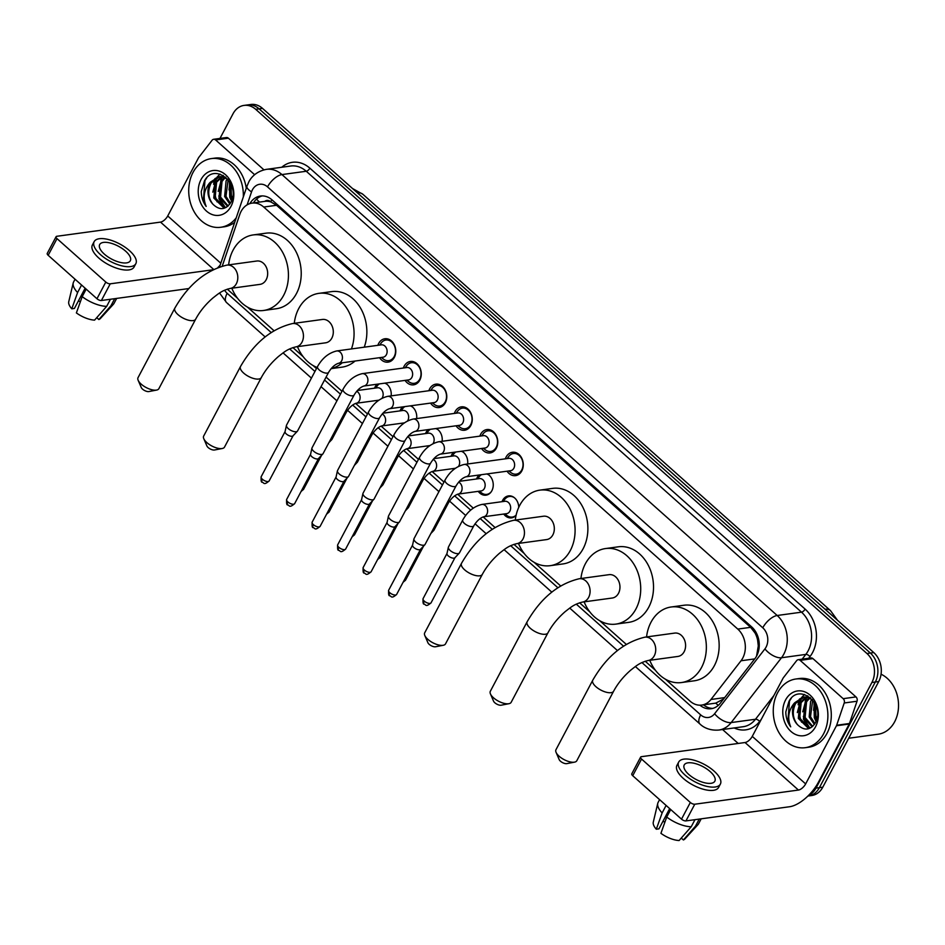 <?xml version="1.0" encoding="UTF-8"?>
<svg xmlns="http://www.w3.org/2000/svg" width="945" height="945" viewBox="0 0 945 945"><rect width="100%" height="100%" fill="white"/><g stroke="black" fill="none" stroke-linecap="round" stroke-linejoin="round"><path stroke-width="1.42" d="M377.067 401.566A11.092 8.694 82.2 0 1 376.228 400.538M374.539 388.171A11.092 8.694 82.2 0 1 375.141 386.824A11.092 8.694 82.2 0 1 377.173 384.202M402.57 424.27A11.092 8.694 82.2 0 1 401.731 423.242M400.042 410.874A11.092 8.694 82.2 0 1 400.645 409.528A11.092 8.694 82.2 0 1 402.676 406.905M428.073 446.961A11.092 8.694 82.2 0 1 427.234 445.934M425.545 433.578A11.092 8.694 82.2 0 1 426.136 432.231A11.092 8.694 82.2 0 1 428.168 429.609M453.565 469.665A11.092 8.694 82.2 0 1 452.726 468.637M451.037 456.281A11.092 8.694 82.2 0 1 451.639 454.935A11.092 8.694 82.2 0 1 453.671 452.301M487.183 473.906A11.092 8.694 82.2 0 1 491.872 490.738A11.092 8.694 82.2 0 1 486.002 495.18A11.092 8.694 82.2 0 1 478.229 491.341M476.54 478.973A11.092 8.694 82.2 0 1 477.142 477.627A11.092 8.694 82.2 0 1 479.162 475.004M516.1 515.308A11.092 8.694 82.2 0 1 511.505 517.872A11.092 8.694 82.2 0 1 503.732 514.045M502.031 501.677A11.092 8.694 82.2 0 1 502.634 500.33A11.092 8.694 82.2 0 1 508.505 495.901A11.092 8.694 82.2 0 1 518.746 507.37M377.858 345.327A11.801 9.249 82.2 0 1 378.65 343.472A11.801 9.249 82.2 0 1 384.887 338.759A11.801 9.249 82.2 0 1 394.23 344.594A11.801 9.249 82.2 0 1 394.313 357.423A11.801 9.249 82.2 0 1 388.076 362.136A11.801 9.249 82.2 0 1 379.547 357.694M403.361 368.03A11.801 9.249 82.2 0 1 404.153 366.176A11.801 9.249 82.2 0 1 410.378 361.462A11.801 9.249 82.2 0 1 419.722 367.298A11.801 9.249 82.2 0 1 419.816 380.126A11.801 9.249 82.2 0 1 413.579 384.839A11.801 9.249 82.2 0 1 405.051 380.386M428.865 390.734A11.801 9.249 82.2 0 1 429.644 388.879A11.801 9.249 82.2 0 1 435.881 384.154A11.801 9.249 82.2 0 1 445.225 389.99A11.801 9.249 82.2 0 1 445.319 402.818A11.801 9.249 82.2 0 1 439.082 407.543A11.801 9.249 82.2 0 1 430.554 403.09M454.356 413.426A11.801 9.249 82.2 0 1 455.147 411.571A11.801 9.249 82.2 0 1 461.384 406.858A11.801 9.249 82.2 0 1 470.716 412.693A11.801 9.249 82.2 0 1 470.811 425.522A11.801 9.249 82.2 0 1 464.574 430.235A11.801 9.249 82.2 0 1 456.045 425.793M479.859 436.129A11.801 9.249 82.2 0 1 480.639 434.275A11.801 9.249 82.2 0 1 486.876 429.562A11.801 9.249 82.2 0 1 496.219 435.397A11.801 9.249 82.2 0 1 496.314 448.225A11.801 9.249 82.2 0 1 490.077 452.938A11.801 9.249 82.2 0 1 481.548 448.497M505.351 458.833A11.801 9.249 82.2 0 1 506.142 456.978A11.801 9.249 82.2 0 1 512.379 452.265A11.801 9.249 82.2 0 1 521.723 458.101A11.801 9.249 82.2 0 1 521.805 470.929A11.801 9.249 82.2 0 1 515.568 475.642A11.801 9.249 82.2 0 1 507.04 471.201M665.386 679.172L690.074 701.155A20.802 16.301 -97.8 0 0 701.722 705.076A20.802 16.301 -97.8 0 0 710.971 699.477L741.022 660.768A20.802 16.301 -97.8 0 0 742.758 658.063A20.802 16.301 -97.8 0 0 737.785 629.086L263.726 207.038A20.802 16.301 -97.8 0 0 252.079 203.116A20.802 16.301 -97.8 0 0 239.758 214.515L222.701 264.777A20.802 16.301 -97.8 0 0 222.311 266.053M756.543 656.173L758.292 645.943L757.642 640.249A6.934 5.434 -97.8 0 0 755.197 633.079A20.802 9.521 -48.3 0 1 755.799 631.981M755.197 633.079L754.949 632.866A20.802 16.301 82.2 0 1 757.642 640.249M264.695 201.391A20.802 16.301 82.2 0 1 264.872 201.368A20.802 16.301 82.2 0 1 270.979 201.982L270.731 201.769A6.934 5.434 -97.8 0 0 264.706 201.391M701.722 705.076L715.778 703.127L723.622 698.957M754.949 632.866L750.614 627.338L276.554 205.289L270.979 201.982M227.438 289.111A20.802 16.301 -97.8 0 0 228.997 290.67L237.549 298.277M247.46 307.101L273.955 330.691M292.938 347.595L303.18 356.714M313.09 365.538L316.481 368.562M326.084 377.102L341.984 391.265M355.615 403.397L367.487 413.957M381.118 426.101L392.978 436.661M406.622 448.804L418.481 459.364M432.113 471.508L443.985 482.068M457.616 494.2L473.256 508.126M483.119 516.903L494.979 527.464M513.95 544.355L524.203 553.486M534.114 562.31L560.609 585.9M579.592 602.792L589.834 611.923M599.744 620.747L626.24 644.325M645.222 661.228L655.476 670.359M461.68 451.214A11.092 8.694 82.2 0 1 467.633 463.995M436.177 428.51A11.092 8.694 82.2 0 1 442.13 441.291M410.685 405.807A11.092 8.694 82.2 0 1 416.639 418.588M385.182 383.103A11.092 8.694 82.2 0 1 391.135 395.884M219.972 138.431L233.061 113.719A20.802 16.301 82.2 0 1 244.046 105.403L247.46 104.942A20.802 16.301 82.2 0 1 259.107 108.864L870.345 653.03A20.802 16.301 82.2 0 1 875.318 682.006L819.386 787.669A20.802 16.301 82.2 0 1 808.388 795.973A20.802 16.301 82.2 0 0 819.386 787.669L875.318 682.006A20.802 16.301 82.2 0 0 870.345 653.03L259.107 108.864A20.802 16.301 82.2 0 0 247.46 104.942L250.874 104.47A20.802 16.301 82.2 0 1 262.521 108.391L873.759 652.57A20.802 16.301 82.2 0 1 878.732 681.546L822.788 787.197A20.802 16.301 82.2 0 1 811.802 795.513L807.904 796.044M699.938 705.194A20.802 16.301 -97.8 0 0 711.136 708.726A20.802 16.301 -97.8 0 0 720.385 703.127L754.937 658.618A20.802 16.301 -97.8 0 0 756.685 655.901A20.802 16.301 -97.8 0 0 751.7 626.925L272.113 199.95A20.802 16.301 -97.8 0 0 260.466 196.028A20.802 16.301 -97.8 0 0 249.87 203.612M214.432 181.924A27.724 21.735 82.2 0 1 215.33 178.428M798.962 702.336A27.724 21.735 82.2 0 1 799.872 698.839M244.046 105.403A20.802 16.301 82.2 0 1 255.705 109.325L866.931 653.503A20.802 16.301 82.2 0 1 871.904 682.479L815.972 788.13A20.802 16.301 82.2 0 1 808.53 795.418M738.21 743.455L722.571 729.528M253.473 202.844L253.437 202.927A20.802 16.301 82.2 0 1 262.178 195.91M712.825 708.384A20.802 16.301 82.2 0 1 703.482 704.84M800.131 660.354A3.461 2.717 -97.8 0 0 798.194 659.704L810.987 657.956A3.461 2.717 82.2 0 1 812.936 658.606L800.131 660.354L843.164 698.674L855.969 696.914A3.461 2.717 82.2 0 1 857.02 701.237L849.46 723.504A3.461 2.717 82.2 0 1 849.236 724.012L818.453 782.165A27.724 12.698 -48.3 0 1 789.607 806.735L685.94 820.91A3.461 1.453 -152.1 0 1 681.51 819.15L690.334 802.47A3.461 1.453 27.9 0 0 694.776 804.219L798.442 790.055A6.934 3.178 131.7 0 0 805.648 783.913L836.443 725.76A3.461 2.717 -97.8 0 0 836.656 725.252L844.216 702.986A3.461 2.717 -97.8 0 0 843.164 698.674M812.936 658.606L855.969 696.914M798.194 659.704A3.461 2.717 -97.8 0 0 796.647 660.638L783.334 677.778A3.461 2.717 -97.8 0 0 783.051 678.226L752.267 736.379A6.934 3.178 131.7 0 1 745.05 742.522L641.383 756.685A3.461 1.453 27.9 0 0 640.627 757.122A3.461 1.453 27.9 0 0 641.549 759.036L632.725 775.715L681.51 819.15M632.725 775.715A3.461 1.453 -152.1 0 1 631.792 773.801L640.627 757.122M641.549 759.036L690.334 802.47M688.87 774.522A17.329 7.276 27.9 0 0 704.214 782.673A17.329 7.276 27.9 0 0 714.857 781.172A17.329 7.276 27.9 0 0 710.203 771.604A17.329 7.276 27.9 0 0 694.87 763.454A17.329 7.276 27.9 0 0 684.227 764.954A17.329 7.276 27.9 0 0 688.87 774.522M678.711 762.036L676.939 765.367A23.566 9.887 27.9 0 0 683.27 778.385A23.566 9.887 27.9 0 0 704.12 789.465A23.566 9.887 27.9 0 0 718.602 787.421L720.374 784.09A23.566 9.887 27.9 0 0 714.042 771.085A23.566 9.887 27.9 0 0 693.181 759.993A23.566 9.887 27.9 0 0 678.711 762.036A23.566 9.887 27.9 0 0 685.03 775.042A23.566 9.887 27.9 0 0 705.891 786.134A23.566 9.887 27.9 0 0 720.374 784.09M681.274 838.073L683.389 839.951L695.485 826.178L699.241 819.091M695.485 826.178A22.881 9.604 27.9 0 0 697.953 824.654A22.881 9.604 27.9 0 0 698.556 823.804L701.19 818.819M659.586 799.635L658.122 802.399A22.881 9.604 27.9 0 0 657.755 803.368A22.881 9.604 27.9 0 0 662.126 812.948L656.314 829.226L658.948 828.859L669.662 808.613M666.107 805.435L662.126 812.948M683.389 839.951A18.026 7.56 27.9 0 0 684.96 838.888L697.953 824.654M657.755 803.368L653.29 822.115A18.026 7.56 27.9 0 0 656.314 829.226M664.985 821.914A13.868 5.824 27.9 0 0 662.811 821.559M666.721 817.047A22.881 9.604 27.9 0 0 691.22 826.757L679.112 840.53A18.026 7.56 27.9 0 1 660.921 833.325L666.721 817.047L670.702 809.534M694.977 819.669L691.22 826.757M881.071 674.222A31.197 24.452 82.2 0 1 894.667 721.756A31.197 24.452 82.2 0 1 878.177 734.218L848.716 738.246M777.558 692.85A34.658 27.169 82.2 0 1 795.879 679.006A34.658 27.169 82.2 0 1 823.319 696.146A34.658 27.169 82.2 0 1 823.579 733.828A34.658 27.169 82.2 0 1 805.27 747.684A34.658 27.169 82.2 0 1 777.829 730.544A34.658 27.169 82.2 0 1 777.558 692.85M795.879 679.006L799.293 678.534A34.658 27.169 82.2 0 1 826.733 695.674A34.658 27.169 82.2 0 1 826.993 733.367A34.658 27.169 82.2 0 1 808.684 747.223L805.27 747.684M806.829 697.221L801.147 702.584L799.683 718.224L809.18 727.603L810.904 727.709M806.12 697.115L799.789 702.773L798.324 718.401L807.821 727.792L810.869 727.733M809.7 698.107L806.557 701.84L805.093 717.479L812.724 726.351M808.967 697.812L805.211 702.029L803.746 717.668L812.18 726.811M812.688 700.009L810.515 716.735L814.944 723.646M811.944 699.383L810.621 701.284L809.156 716.924L814.389 724.472M815.582 704.746L815.937 716.003L817.012 718.531M814.803 703.151L814.578 716.18L816.527 720.22M810.397 697.658L804.727 696.961M804.053 697.079L795.725 703.328C791.993 711.089 792.572 718.188 797.462 724.638C804.124 730.993 810.078 730.45 815.311 723.008C826.107 704.651 799.08 681.9 788.992 701.344L785.803 711.951C785.897 717.621 787.539 722.582 790.705 726.835C787.232 718.365 788.366 710.545 794.119 703.375L795.005 702.525A15.663 12.273 82.2 0 0 794.438 703.493A15.663 12.273 82.2 0 0 797.462 724.638M812.535 699.82L806.239 697.126L803.38 697.15L795.005 702.525M815.57 726.705A22.597 17.707 82.2 0 1 790.977 731.465A22.597 17.707 82.2 0 1 785.567 699.985A22.597 17.707 82.2 0 1 810.172 695.213A22.597 17.707 82.2 0 1 815.57 726.705M801.62 722.228A31.197 24.452 82.2 0 1 799.021 708.313M799.281 703.706A31.197 24.452 82.2 0 1 800.238 698.603M813.988 701.792L814.295 717.668L816.043 721.507M805.66 697.859L803.451 719.145L808.696 727.508M814.425 702.501L813.574 710.333M814.188 714.869L816.35 720.74M807.786 695.815L807.006 696.808M806.652 697.304L802.742 711.821M803.356 716.357L804.136 719.062L809.629 727.662M804.502 694.469L801.596 697.54M801.23 698.048L797.32 712.554M791.178 698.485L789.512 700.918L787.882 721.283L790.705 726.835M574.548 762.143L566.799 763.631A4.855 2.032 -152.1 0 1 560.444 761.197A4.855 2.032 -152.1 0 1 559.192 759.603L556.073 752.362A11.789 4.949 27.9 0 0 559.121 756.224A11.789 4.949 27.9 0 0 574.548 762.143A11.789 4.949 27.9 0 0 576.793 760.737L613.6 691.232A11.789 4.949 -152.1 0 1 606.359 692.248A11.789 4.949 -152.1 0 1 595.929 686.708A11.789 4.949 -152.1 0 1 592.763 680.199L555.967 749.716A11.789 4.949 27.9 0 0 556.073 752.362M613.6 691.232C617.817 683.424 623.57 676.348 630.882 670.017C636.67 665.563 639.529 662.74 648.046 660.531L677.908 656.444A11.789 9.237 -97.8 0 0 684.133 651.743A11.789 9.237 -97.8 0 0 684.038 638.926A11.789 9.237 -97.8 0 0 674.706 633.091L644.844 637.178C623.771 642.234 606.406 656.586 592.763 680.199M646.557 636.942A38.131 29.874 82.2 0 1 650.999 622.235A38.131 29.874 82.2 0 1 671.139 606.997A38.131 29.874 82.2 0 1 701.32 625.85A38.131 29.874 82.2 0 1 701.627 667.312A38.131 29.874 82.2 0 1 681.475 682.55A38.131 29.874 82.2 0 1 649.747 660.295M671.139 606.997L683.944 605.249A38.131 29.874 82.2 0 1 714.125 624.102A38.131 29.874 82.2 0 1 714.42 665.563A38.131 29.874 82.2 0 1 694.268 680.802L681.475 682.55M508.906 703.706L501.157 705.206A4.855 2.032 -152.1 0 1 494.814 702.761A4.855 2.032 -152.1 0 1 493.562 701.178L490.443 693.925A11.789 4.949 27.9 0 0 493.491 697.788A11.789 4.949 27.9 0 0 508.906 703.706A11.789 4.949 27.9 0 0 511.162 702.312L547.958 632.796A11.789 4.949 -152.1 0 1 540.729 633.823A11.789 4.949 -152.1 0 1 530.299 628.271A11.789 4.949 -152.1 0 1 527.133 621.775L490.325 691.279A11.789 4.949 27.9 0 0 490.443 693.925M547.958 632.796C552.175 624.988 557.94 617.912 565.24 611.58C571.028 607.139 573.887 604.304 582.404 602.095L612.265 598.02A11.789 9.237 -97.8 0 0 618.502 593.306A11.789 9.237 -97.8 0 0 618.408 580.49A11.789 9.237 -97.8 0 0 609.076 574.666L579.214 578.742C558.129 583.809 540.776 598.15 527.133 621.775M580.927 578.517A38.131 29.874 82.2 0 1 585.357 563.799A38.131 29.874 82.2 0 1 605.509 548.561A38.131 29.874 82.2 0 1 635.69 567.425A38.131 29.874 82.2 0 1 635.985 608.875A38.131 29.874 82.2 0 1 615.833 624.113A38.131 29.874 82.2 0 1 584.116 601.859M605.509 548.561L618.313 546.812A38.131 29.874 82.2 0 1 648.494 565.677A38.131 29.874 82.2 0 1 648.79 607.127A38.131 29.874 82.2 0 1 628.638 622.365L615.833 624.113M443.276 645.27L435.527 646.77A4.855 2.032 -152.1 0 1 429.184 644.336A4.855 2.032 -152.1 0 1 427.92 642.742L424.801 635.489A11.789 4.949 27.9 0 0 427.861 639.352A11.789 4.949 27.9 0 0 443.276 645.27A11.789 4.949 27.9 0 0 445.52 643.876L482.328 574.371A11.789 4.949 -152.1 0 1 475.087 575.387A11.789 4.949 -152.1 0 1 464.656 569.847A11.789 4.949 -152.1 0 1 461.503 563.338L424.695 632.843A11.789 4.949 27.9 0 0 424.801 635.489M482.328 574.371C486.545 566.551 492.31 559.475 499.61 553.144C505.398 548.702 508.256 545.867 516.773 543.659L546.635 539.583A11.789 9.237 -97.8 0 0 552.86 534.87A11.789 9.237 -97.8 0 0 552.778 522.053A11.789 9.237 -97.8 0 0 543.446 516.23L513.584 520.317C492.499 525.373 475.134 539.713 461.503 563.338M515.285 520.081A38.131 29.874 82.2 0 1 519.726 505.374A38.131 29.874 82.2 0 1 539.879 490.136A38.131 29.874 82.2 0 1 570.059 508.989A38.131 29.874 82.2 0 1 570.355 550.439A38.131 29.874 82.2 0 1 550.203 565.677A38.131 29.874 82.2 0 1 518.486 543.434M539.879 490.136L552.671 488.376A38.131 29.874 82.2 0 1 582.852 507.241A38.131 29.874 82.2 0 1 583.148 548.691A38.131 29.874 82.2 0 1 562.996 563.929L550.203 565.677M222.252 448.497L214.503 449.997A4.855 2.032 -152.1 0 1 208.16 447.564A4.855 2.032 -152.1 0 1 206.908 445.969L203.789 438.716A11.789 4.949 27.9 0 0 206.837 442.579A11.789 4.949 27.9 0 0 222.252 448.497A11.789 4.949 27.9 0 0 224.508 447.103L261.304 377.598A11.789 4.949 -152.1 0 1 254.075 378.614A11.789 4.949 -152.1 0 1 243.645 373.074A11.789 4.949 -152.1 0 1 240.479 366.565L203.671 436.07A11.789 4.949 27.9 0 0 203.789 438.716M261.304 377.598C265.521 369.779 271.286 362.703 278.586 356.383C284.374 351.93 287.233 349.095 295.75 346.898L325.612 342.811A11.789 9.237 -97.8 0 0 331.849 338.097A11.789 9.237 -97.8 0 0 331.754 325.293A11.789 9.237 -97.8 0 0 322.422 319.457L292.56 323.544C271.475 328.6 254.122 342.94 240.479 366.565M294.273 323.308A38.131 29.874 82.2 0 1 298.703 308.602A38.131 29.874 82.2 0 1 318.855 293.363A38.131 29.874 82.2 0 1 347.748 309.842A38.131 29.874 82.2 0 1 351.434 348.941M318.855 293.363L331.66 291.615A38.131 29.874 82.2 0 1 360.541 308.094A38.131 29.874 82.2 0 1 364.238 347.193M342.255 362.785A38.131 29.874 82.2 0 1 331.234 368.538M317.083 367.44A38.131 29.874 82.2 0 1 297.462 346.661M355.048 361.037A38.131 29.874 82.2 0 1 341.984 367.156L331.14 368.644M156.622 390.072L148.873 391.561A4.855 2.032 -152.1 0 1 142.53 389.127A4.855 2.032 -152.1 0 1 141.266 387.533L138.147 380.292A11.789 4.949 27.9 0 0 141.207 384.154A11.789 4.949 27.9 0 0 156.622 390.072A11.789 4.949 27.9 0 0 158.866 388.667L195.674 319.162A11.789 4.949 -152.1 0 1 188.433 320.178A11.789 4.949 -152.1 0 1 178.003 314.638A11.789 4.949 -152.1 0 1 174.849 308.129L138.041 377.646A11.789 4.949 27.9 0 0 138.147 380.292M195.674 319.162C199.891 311.342 205.656 304.278 212.956 297.947C218.744 293.493 221.602 290.658 230.119 288.461L259.981 284.374A11.789 9.237 -97.8 0 0 266.207 279.673A11.789 9.237 -97.8 0 0 266.124 266.856A11.789 9.237 -97.8 0 0 256.792 261.021L226.93 265.108C205.845 270.164 188.48 284.516 174.849 308.129M228.631 264.872A38.131 29.874 82.2 0 1 233.072 250.165A38.131 29.874 82.2 0 1 253.225 234.927A38.131 29.874 82.2 0 1 283.405 253.78A38.131 29.874 82.2 0 1 283.701 295.242A38.131 29.874 82.2 0 1 263.549 310.48A38.131 29.874 82.2 0 1 231.832 288.225M253.225 234.927L266.017 233.179A38.131 29.874 82.2 0 1 296.198 252.031A38.131 29.874 82.2 0 1 296.494 293.493A38.131 29.874 82.2 0 1 276.342 308.731L263.549 310.48M508.835 470.953L510.832 472.524A10.395 8.151 -97.8 0 0 516.242 474.142A10.395 8.151 -97.8 0 0 521.735 469.984A10.395 8.151 -97.8 0 0 521.652 458.679A10.395 8.151 -97.8 0 0 513.418 453.529A10.395 8.151 -97.8 0 0 508.646 456.541L507.146 458.585M513.856 468.224A6.237 4.89 -97.8 0 0 513.808 461.443A6.237 4.89 -97.8 0 0 508.871 458.349L464.16 464.467A6.237 4.89 -97.8 0 1 467.385 465.424A6.237 4.89 -97.8 0 1 469.145 474.331A6.237 4.89 -97.8 0 1 465.85 476.823L510.56 470.716A6.237 4.89 -97.8 0 0 513.856 468.224M445.071 480.013A6.237 2.622 -152.1 0 0 446.489 483.226A6.237 2.622 -152.1 0 0 446.737 483.462A6.237 2.622 -152.1 0 0 452.265 486.391A6.237 2.622 -152.1 0 0 456.092 485.848L425.061 544.462A6.237 2.622 -152.1 0 1 424.884 544.71A6.237 2.622 -152.1 0 1 423.691 545.23A6.237 2.622 -152.1 0 1 415.705 542.064A6.237 2.622 -152.1 0 1 413.934 538.91A6.237 2.622 -152.1 0 1 414.028 538.626L445.071 480.013C449.82 471.59 456.187 466.405 464.16 464.467M420.584 549.21A4.501 1.89 -152.1 0 1 420.454 549.388A4.501 1.89 -152.1 0 1 419.592 549.766A4.501 1.89 -152.1 0 1 413.827 547.486A4.501 1.89 -152.1 0 1 412.54 545.206A4.501 1.89 -152.1 0 1 412.622 544.993M483.332 448.249L485.328 449.82A10.395 8.151 -97.8 0 0 490.738 451.438A10.395 8.151 -97.8 0 0 496.231 447.28A10.395 8.151 -97.8 0 0 496.149 435.976A10.395 8.151 -97.8 0 0 487.927 430.837A10.395 8.151 -97.8 0 0 483.143 433.838L481.643 435.893M488.352 445.52A6.237 4.89 -97.8 0 0 488.305 438.74A6.237 4.89 -97.8 0 0 483.367 435.657L438.657 441.764A6.237 4.89 -97.8 0 1 441.882 442.721A6.237 4.89 -97.8 0 1 443.642 451.627A6.237 4.89 -97.8 0 1 440.346 454.132L485.057 448.013A6.237 4.89 -97.8 0 0 488.352 445.52M419.568 457.309A6.237 2.622 -152.1 0 0 420.986 460.522A6.237 2.622 -152.1 0 0 421.246 460.758A6.237 2.622 -152.1 0 0 426.762 463.688A6.237 2.622 -152.1 0 0 430.589 463.156L399.558 521.758A6.237 2.622 -152.1 0 1 399.381 522.006A6.237 2.622 -152.1 0 1 398.188 522.526A6.237 2.622 -152.1 0 1 390.214 519.372A6.237 2.622 -152.1 0 1 388.43 516.206A6.237 2.622 -152.1 0 1 388.537 515.923L419.568 457.309C424.329 448.887 430.684 443.701 438.657 441.764M395.081 526.519A4.501 1.89 -152.1 0 1 394.951 526.696A4.501 1.89 -152.1 0 1 394.1 527.074A4.501 1.89 -152.1 0 1 388.336 524.782A4.501 1.89 -152.1 0 1 387.048 522.502A4.501 1.89 -152.1 0 1 387.119 522.302M457.841 425.545L459.837 427.128A10.395 8.151 -97.8 0 0 465.235 428.735A10.395 8.151 -97.8 0 0 470.74 424.577A10.395 8.151 -97.8 0 0 470.657 413.272A10.395 8.151 -97.8 0 0 462.424 408.134A10.395 8.151 -97.8 0 0 457.652 411.134L456.151 413.189M462.849 422.817A6.237 4.89 -97.8 0 0 462.802 416.036A6.237 4.89 -97.8 0 0 457.864 412.953L413.154 419.06A6.237 4.89 -97.8 0 1 416.391 420.017A6.237 4.89 -97.8 0 1 418.151 428.935A6.237 4.89 -97.8 0 1 414.843 431.428L459.553 425.309A6.237 4.89 -97.8 0 0 462.849 422.817M394.065 434.617A6.237 2.622 -152.1 0 0 395.494 437.818A6.237 2.622 -152.1 0 0 395.742 438.055A6.237 2.622 -152.1 0 0 401.259 440.996A6.237 2.622 -152.1 0 0 405.098 440.453L374.066 499.066A6.237 2.622 -152.1 0 1 373.889 499.314A6.237 2.622 -152.1 0 1 372.696 499.834A6.237 2.622 -152.1 0 1 364.711 496.668A6.237 2.622 -152.1 0 1 362.927 493.514A6.237 2.622 -152.1 0 1 363.034 493.219L394.065 434.617C398.825 426.183 405.192 420.997 413.154 419.06M369.589 503.815A4.501 1.89 -152.1 0 1 369.46 503.992A4.501 1.89 -152.1 0 1 368.597 504.37A4.501 1.89 -152.1 0 1 362.833 502.078A4.501 1.89 -152.1 0 1 361.545 499.799A4.501 1.89 -152.1 0 1 361.628 499.598M432.337 402.853L434.334 404.425A10.395 8.151 -97.8 0 0 439.744 406.031A10.395 8.151 -97.8 0 0 445.237 401.873A10.395 8.151 -97.8 0 0 445.154 390.568A10.395 8.151 -97.8 0 0 436.921 385.43A10.395 8.151 -97.8 0 0 432.148 388.43L430.648 390.486M437.358 400.125A6.237 4.89 -97.8 0 0 437.311 393.333A6.237 4.89 -97.8 0 0 432.373 390.25L387.663 396.357A6.237 4.89 -97.8 0 1 390.887 397.313A6.237 4.89 -97.8 0 1 392.647 406.232A6.237 4.89 -97.8 0 1 389.352 408.724L434.062 402.617A6.237 4.89 -97.8 0 0 437.358 400.125M368.574 411.914A6.237 2.622 -152.1 0 0 369.991 415.127A6.237 2.622 -152.1 0 0 370.239 415.351A6.237 2.622 -152.1 0 0 375.767 418.292A6.237 2.622 -152.1 0 0 379.595 417.749L348.563 476.363A6.237 2.622 -152.1 0 1 348.386 476.611A6.237 2.622 -152.1 0 1 347.193 477.13A6.237 2.622 -152.1 0 1 339.208 473.965A6.237 2.622 -152.1 0 1 337.436 470.811A6.237 2.622 -152.1 0 1 337.542 470.527L368.574 411.914C373.322 403.48 379.689 398.294 387.663 396.357M344.086 481.111A4.501 1.89 -152.1 0 1 343.956 481.288A4.501 1.89 -152.1 0 1 343.094 481.666A4.501 1.89 -152.1 0 1 337.33 479.387A4.501 1.89 -152.1 0 1 336.054 477.095A4.501 1.89 -152.1 0 1 336.125 476.894M406.834 380.15L408.831 381.721A10.395 8.151 -97.8 0 0 414.241 383.327A10.395 8.151 -97.8 0 0 419.734 379.181A10.395 8.151 -97.8 0 0 419.663 367.877A10.395 8.151 -97.8 0 0 411.429 362.726A10.395 8.151 -97.8 0 0 406.645 365.739L405.145 367.782M411.855 377.421A6.237 4.89 -97.8 0 0 411.807 370.629A6.237 4.89 -97.8 0 0 406.87 367.546L362.159 373.665A6.237 4.89 -97.8 0 1 365.384 374.61A6.237 4.89 -97.8 0 1 367.144 383.528A6.237 4.89 -97.8 0 1 363.849 386.021L408.559 379.914A6.237 4.89 -97.8 0 0 411.855 377.421M343.07 389.21A6.237 2.622 -152.1 0 0 344.488 392.423A6.237 2.622 -152.1 0 0 344.748 392.659A6.237 2.622 -152.1 0 0 350.264 395.589A6.237 2.622 -152.1 0 0 354.103 395.045L323.06 453.659A6.237 2.622 -152.1 0 1 322.883 453.907A6.237 2.622 -152.1 0 1 321.69 454.427A6.237 2.622 -152.1 0 1 313.716 451.261A6.237 2.622 -152.1 0 1 311.933 448.107A6.237 2.622 -152.1 0 1 312.039 447.824L343.07 389.21C347.831 380.776 354.186 375.602 362.159 373.665M318.595 458.408A4.501 1.89 -152.1 0 1 318.465 458.585A4.501 1.89 -152.1 0 1 317.603 458.963A4.501 1.89 -152.1 0 1 311.838 456.683A4.501 1.89 -152.1 0 1 310.551 454.403A4.501 1.89 -152.1 0 1 310.621 454.191M381.343 357.446L383.339 359.017A10.395 8.151 -97.8 0 0 388.749 360.636A10.395 8.151 -97.8 0 0 394.242 356.478A10.395 8.151 -97.8 0 0 394.159 345.173A10.395 8.151 -97.8 0 0 385.926 340.023A10.395 8.151 -97.8 0 0 381.154 343.035L379.654 345.079M386.363 354.718A6.237 4.89 -97.8 0 0 386.304 347.937A6.237 4.89 -97.8 0 0 381.367 344.842L336.656 350.961A6.237 4.89 -97.8 0 1 339.893 351.918A6.237 4.89 -97.8 0 1 341.653 360.825A6.237 4.89 -97.8 0 1 338.357 363.317L383.056 357.21A6.237 4.89 -97.8 0 0 386.363 354.718M317.567 366.506A6.237 2.622 -152.1 0 0 318.997 369.719A6.237 2.622 -152.1 0 0 319.245 369.956A6.237 2.622 -152.1 0 0 324.773 372.885A6.237 2.622 -152.1 0 0 328.6 372.342L297.569 430.955A6.237 2.622 -152.1 0 1 297.391 431.204A6.237 2.622 -152.1 0 1 296.198 431.723A6.237 2.622 -152.1 0 1 288.213 428.558A6.237 2.622 -152.1 0 1 286.429 425.404A6.237 2.622 -152.1 0 1 286.536 425.12L317.567 366.506C322.328 358.084 328.695 352.898 336.656 350.961M293.092 435.704A4.501 1.89 -152.1 0 1 292.962 435.881A4.501 1.89 -152.1 0 1 292.099 436.259A4.501 1.89 -152.1 0 1 286.335 433.979A4.501 1.89 -152.1 0 1 285.047 431.7A4.501 1.89 -152.1 0 1 285.13 431.487M514.564 497.861A10.395 8.151 -97.8 0 0 509.449 496.468A10.395 8.151 -97.8 0 0 504.665 499.468L503.165 501.523M483.545 516.797L506.579 513.655A6.237 4.89 -97.8 0 0 509.875 511.162A6.237 4.89 -97.8 0 0 509.827 504.37A6.237 4.89 -97.8 0 0 504.89 501.287L481.856 504.441A6.237 4.89 -97.8 0 1 485.08 505.398A6.237 4.89 -97.8 0 1 486.84 514.304A6.237 4.89 -97.8 0 1 483.545 516.797C480.001 518.014 476.741 521.026 473.788 525.822A6.237 2.622 -152.1 0 1 469.96 526.365A6.237 2.622 -152.1 0 1 464.444 523.435A6.237 2.622 -152.1 0 1 464.184 523.199A6.237 2.622 -152.1 0 1 462.766 519.986L448.45 547.013A6.237 2.622 -152.1 0 0 448.355 547.297A6.237 2.622 -152.1 0 0 450.127 550.462A6.237 2.622 -152.1 0 0 458.112 553.616A6.237 2.622 -152.1 0 0 459.305 553.097A6.237 2.622 -152.1 0 0 459.483 552.849L473.788 525.822M455.006 557.597A4.501 1.89 -152.1 0 1 454.876 557.786A4.501 1.89 -152.1 0 1 454.013 558.152A4.501 1.89 -152.1 0 1 448.249 555.873A4.501 1.89 -152.1 0 1 446.961 553.593A4.501 1.89 -152.1 0 1 447.044 553.38M504.854 513.891L506.851 515.462A10.395 8.151 -97.8 0 0 512.261 517.069A10.395 8.151 -97.8 0 0 516.135 515.119M489.061 475.158A10.395 8.151 -97.8 0 0 486.687 473.977M481.371 474.709A10.395 8.151 -97.8 0 0 479.174 476.776L477.674 478.82M446.524 503.933A6.237 2.622 -152.1 0 0 448.296 503.13C451.249 498.322 454.498 495.31 458.041 494.105L481.088 490.951A6.237 4.89 -97.8 0 0 484.383 488.459A6.237 4.89 -97.8 0 0 484.336 481.678A6.237 4.89 -97.8 0 0 479.387 478.583L459.364 481.324M448.296 503.13L433.979 530.157A6.237 2.622 -152.1 0 1 433.802 530.405A6.237 2.622 -152.1 0 1 432.609 530.925A6.237 2.622 -152.1 0 1 432.219 530.948M479.363 491.187L481.359 492.758A10.395 8.151 -97.8 0 0 486.769 494.377A10.395 8.151 -97.8 0 0 491.317 491.66M463.57 452.454A10.395 8.151 -97.8 0 0 461.184 451.273M455.868 452.005A10.395 8.151 -97.8 0 0 453.671 454.072L452.171 456.128M458.526 466.346A6.237 4.89 -97.8 0 0 458.88 465.755A6.237 4.89 -97.8 0 0 458.833 458.975A6.237 4.89 -97.8 0 0 453.895 455.892L433.861 458.62M421.021 481.229A6.237 2.622 -152.1 0 0 422.793 480.426L408.488 507.453A6.237 2.622 -152.1 0 1 408.311 507.701A6.237 2.622 -152.1 0 1 407.118 508.221A6.237 2.622 -152.1 0 1 406.716 508.256M438.067 429.762A10.395 8.151 -97.8 0 0 435.692 428.581M430.377 429.302A10.395 8.151 -97.8 0 0 428.168 431.369L426.679 433.424M433.023 443.642A6.237 4.89 -97.8 0 0 433.377 443.051A6.237 4.89 -97.8 0 0 433.33 436.271A6.237 4.89 -97.8 0 0 428.392 433.188L408.37 435.928M395.53 458.526A6.237 2.622 -152.1 0 0 397.29 457.723L382.985 484.75A6.237 2.622 -152.1 0 1 382.808 484.998A6.237 2.622 -152.1 0 1 381.615 485.517A6.237 2.622 -152.1 0 1 381.213 485.553M412.563 407.059A10.395 8.151 -97.8 0 0 410.189 405.877M404.873 406.598A10.395 8.151 -97.8 0 0 402.676 408.665L401.176 410.721M407.531 420.938A6.237 4.89 -97.8 0 0 407.886 420.36A6.237 4.89 -97.8 0 0 407.838 413.567A6.237 4.89 -97.8 0 0 402.901 410.484L382.867 413.225M370.027 435.822A6.237 2.622 -152.1 0 0 371.798 435.019L357.482 462.046A6.237 2.622 -152.1 0 1 357.305 462.294A6.237 2.622 -152.1 0 1 356.111 462.814A6.237 2.622 -152.1 0 1 355.722 462.849M387.072 384.355A10.395 8.151 -97.8 0 0 384.686 383.174M379.37 383.906A10.395 8.151 -97.8 0 0 377.173 385.973L375.673 388.017M382.028 398.235A6.237 4.89 -97.8 0 0 382.382 397.656A6.237 4.89 -97.8 0 0 382.335 390.864A6.237 4.89 -97.8 0 0 377.398 387.781L357.364 390.521M344.523 413.119A6.237 2.622 -152.1 0 0 346.295 412.315L331.99 439.342A6.237 2.622 -152.1 0 1 331.813 439.59A6.237 2.622 -152.1 0 1 330.62 440.11A6.237 2.622 -152.1 0 1 330.218 440.146M215.59 139.943A3.461 2.717 -97.8 0 0 213.653 139.293L226.446 137.545A3.461 2.717 82.2 0 1 228.395 138.194L215.59 139.943L254.618 174.695M228.395 138.194L263.927 169.84M188.823 288.556L101.398 300.498A3.461 1.453 -152.1 0 1 96.969 298.738L105.805 282.059A3.461 1.453 27.9 0 0 110.234 283.819L212.72 269.809M213.653 139.293A3.461 2.717 -97.8 0 0 212.105 140.226L198.804 157.378A3.461 2.717 -97.8 0 0 198.509 157.827L167.726 215.968A6.934 3.178 131.7 0 1 160.508 222.11L56.842 236.285A3.461 1.453 27.9 0 0 56.086 236.711A3.461 1.453 27.9 0 0 57.007 238.624L48.183 255.304L96.969 298.738M48.183 255.304A3.461 1.453 -152.1 0 1 47.25 253.39L56.086 236.711M57.007 238.624L105.805 282.059M217.917 267.482A6.934 3.178 131.7 0 0 220.244 264.907M104.34 254.11A17.329 7.276 27.9 0 0 119.672 262.261A17.329 7.276 27.9 0 0 130.315 260.761A17.329 7.276 27.9 0 0 125.661 251.193A17.329 7.276 27.9 0 0 110.329 243.042A17.329 7.276 27.9 0 0 99.686 244.542A17.329 7.276 27.9 0 0 104.34 254.11M94.169 241.625L92.409 244.968A23.566 9.887 27.9 0 0 98.729 257.973A23.566 9.887 27.9 0 0 119.59 269.065A23.566 9.887 27.9 0 0 134.06 267.022L135.832 263.679A23.566 9.887 27.9 0 0 129.5 250.673A23.566 9.887 27.9 0 0 108.651 239.581A23.566 9.887 27.9 0 0 94.169 241.625A23.566 9.887 27.9 0 0 100.489 254.642A23.566 9.887 27.9 0 0 121.35 265.722A23.566 9.887 27.9 0 0 135.832 263.679M96.744 317.662L98.847 319.54L110.943 305.767L114.699 298.679M110.943 305.767A22.881 9.604 27.9 0 0 113.412 304.255A22.881 9.604 27.9 0 0 114.014 303.392L116.66 298.419M75.045 279.224L73.58 281.988A22.881 9.604 27.9 0 0 73.214 282.968A22.881 9.604 27.9 0 0 77.585 292.548L71.785 308.814L74.407 308.46L85.133 288.201M81.565 285.024L77.585 292.548M98.847 319.54A18.026 7.56 27.9 0 0 100.418 318.477L113.412 304.255M73.214 282.968L68.749 301.715A18.026 7.56 27.9 0 0 71.785 308.814M80.455 301.502A13.868 5.824 27.9 0 0 78.27 301.16M82.191 296.647A22.881 9.604 27.9 0 0 106.679 306.345L94.583 320.119A18.026 7.56 27.9 0 1 76.38 312.913L82.191 296.647L86.172 289.123M110.435 299.27L106.679 306.345M236.226 217.834A34.658 27.169 82.2 0 1 220.728 227.272A34.658 27.169 82.2 0 1 193.288 210.133A34.658 27.169 82.2 0 1 193.016 172.451A34.658 27.169 82.2 0 1 211.337 158.595A34.658 27.169 82.2 0 1 243.314 196.926M211.337 158.595L214.751 158.134A34.658 27.169 82.2 0 1 246.279 188.22M222.288 176.809L216.606 182.172L215.141 197.812L224.638 207.191L226.375 207.298M221.591 176.715L215.247 182.361L213.783 198.001L223.28 207.38L226.327 207.321M225.158 177.707L222.028 181.44L220.563 197.068L228.182 205.939M224.426 177.4L220.669 181.617L219.205 197.257L227.65 206.412M228.147 179.597L225.973 196.336L230.403 203.234M227.402 178.983L226.091 180.873L224.626 196.513L229.848 204.061M231.041 184.334L231.395 195.591L232.47 198.119M230.261 182.751L230.037 195.78L231.986 199.808M225.867 177.247L220.185 176.55M219.512 176.668L211.184 182.917C207.451 190.677 208.03 197.788 212.92 204.226C219.594 210.581 225.536 210.038 230.769 202.596C241.566 184.251 214.539 161.489 204.463 180.932L201.261 191.54C201.356 197.21 202.998 202.171 206.175 206.423C202.691 197.954 203.825 190.146 209.577 182.964L210.463 182.113A15.663 12.273 82.2 0 0 209.896 183.094A15.663 12.273 82.2 0 0 212.92 204.226M228.005 179.42L221.697 176.727L218.838 176.739L210.463 182.113M231.041 206.293A22.597 17.707 82.2 0 1 206.435 211.066A22.597 17.707 82.2 0 1 201.025 179.574A22.597 17.707 82.2 0 1 225.631 174.813A22.597 17.707 82.2 0 1 231.041 206.293M234.691 222.335A34.658 27.169 82.2 0 1 224.142 226.812L220.728 227.272M217.078 201.828A31.197 24.452 82.2 0 1 214.48 187.913M214.739 183.306A31.197 24.452 82.2 0 1 215.708 178.192M229.446 181.381L229.753 197.257L231.501 201.108M221.13 177.447L218.921 198.745L224.154 207.109M229.895 182.101L229.033 189.921M229.647 194.469L231.808 200.328M223.256 175.416L222.465 176.396M222.11 176.904L218.2 191.41M218.815 195.946L219.594 198.651L225.099 207.262M219.961 174.057L217.055 177.14M216.688 177.636L212.779 192.154M206.636 178.073L204.97 180.519L203.34 200.872L206.175 206.423M754.712 658.901L741.022 660.768M256.615 199.029A20.802 6.946 18.7 0 0 259.603 202.088M715.778 703.127A20.802 10.253 37.8 0 0 718.283 705.372M758.292 645.943A20.802 10.253 37.8 0 0 759.189 646.852M270.731 201.769A20.802 9.521 -48.3 0 1 271.888 199.761M750.614 627.338L737.785 629.086M724.673 697.611L710.971 699.477M276.554 205.289L263.726 207.038M352.556 188.539L362.88 194.28A24.263 11.116 131.7 0 0 357.434 192.898M825.068 609.218A24.263 11.116 -48.3 0 1 830.501 610.612L837.506 620.298M262.521 108.391L255.705 109.325M873.759 652.57L866.931 653.503M878.732 681.546L871.904 682.479M822.788 787.197L815.972 788.13M641.938 662.575L700.658 714.857A13.868 10.867 -97.8 0 0 714.597 713.735L764.918 648.908A13.868 10.867 -97.8 0 0 766.088 647.101A13.868 10.867 -97.8 0 0 762.769 627.787L267.518 186.874A13.868 10.867 -97.8 0 0 252.433 189.791A13.868 10.867 -97.8 0 0 251.547 191.847L247.129 204.864M267.518 186.874A13.868 6.343 131.7 0 1 281.941 174.577L777.192 615.49A27.724 21.735 82.2 0 1 783.818 654.129A27.724 21.735 82.2 0 1 781.503 657.744L805.813 654.412A27.724 21.735 -97.8 0 0 808.14 650.81A27.724 21.735 -97.8 0 0 801.514 612.171L306.263 171.258A27.724 21.735 -97.8 0 0 290.729 166.025L266.407 169.356A27.724 21.735 82.2 0 1 281.941 174.577L306.263 171.258A3.461 1.583 -48.3 0 0 309.865 168.186L805.116 609.1A3.461 1.583 -48.3 0 1 801.514 612.171L777.192 615.49A13.868 6.343 131.7 0 0 762.769 627.787M266.407 169.356C254.807 171.6 250.059 179.231 248.712 182.137L246.952 186.224A13.868 4.63 18.7 0 0 251.547 191.847M805.116 609.1A31.197 24.452 82.2 0 1 812.57 652.558A31.197 24.452 82.2 0 1 809.959 656.621L808.684 658.263M761.292 719.322L759.626 721.46A31.197 24.452 82.2 0 1 734.194 727.945M281.764 167.253A31.197 24.452 82.2 0 1 309.865 168.186M764.918 648.908A13.868 6.828 37.8 0 0 781.503 657.744L731.17 722.571L755.492 719.251L773.861 695.579M714.597 713.735A13.868 6.828 37.8 0 0 731.17 722.571A27.724 21.735 82.2 0 1 718.838 730.048L743.16 726.717A27.724 21.735 -97.8 0 0 755.492 719.251A3.461 1.713 -142.2 0 1 759.626 721.46M802.14 659.161L805.813 654.412A3.461 1.713 -142.2 0 1 809.959 656.621M224.615 290.233A13.868 10.867 -97.8 0 0 227.166 293.304L271.156 332.475M289.654 348.941L314.945 371.456M324.548 380.008L340.448 394.159M352.65 405.027L365.951 416.863M378.154 427.731L391.443 439.567M403.645 450.434L416.946 462.27M429.148 473.126L442.449 484.962M454.651 495.83L470.693 510.123M480.143 518.533L492.18 529.247M510.678 545.714L557.81 587.684M576.308 604.15L623.452 646.108M227.166 293.304A13.868 6.343 131.7 0 0 226.481 302.494L265.143 336.916M700.658 714.857A13.868 6.343 131.7 0 0 699.973 724.047C701.757 725.784 707.852 730.934 718.838 730.048M745.05 742.522L798.442 790.055M752.267 736.379L805.648 783.913M849.236 724.012L836.443 725.76M694.776 804.219L685.94 820.91M836.656 725.252L849.46 723.504M857.02 701.237L844.216 702.986M798.159 704.781A27.724 21.735 82.2 0 1 799.34 699.217M648.046 660.531A11.789 9.237 -97.8 0 0 654.271 655.818A11.789 9.237 -97.8 0 0 651.448 639.399A11.789 9.237 -97.8 0 0 644.844 637.178M582.404 602.095A11.789 9.237 -97.8 0 0 588.64 597.382A11.789 9.237 -97.8 0 0 585.817 580.962A11.789 9.237 -97.8 0 0 579.214 578.742M516.773 543.659A11.789 9.237 -97.8 0 0 522.998 538.957A11.789 9.237 -97.8 0 0 520.187 522.538A11.789 9.237 -97.8 0 0 513.584 520.317M295.75 346.898A11.789 9.237 -97.8 0 0 301.987 342.184A11.789 9.237 -97.8 0 0 299.163 325.765A11.789 9.237 -97.8 0 0 292.56 323.544M230.119 288.461A11.789 9.237 -97.8 0 0 236.345 283.748A11.789 9.237 -97.8 0 0 233.533 267.329A11.789 9.237 -97.8 0 0 226.93 265.108M388.655 590.259C388.407 594.086 388.738 595.905 389.635 595.74C391.62 596.023 390.994 599.248 396.616 594.476A4.501 1.89 -152.1 0 1 393.852 594.866A4.501 1.89 -152.1 0 1 389.86 592.751A4.501 1.89 -152.1 0 1 388.655 590.259L412.563 545.1M389.635 595.74A4.501 2.067 -48.3 0 1 389.86 592.751M363.152 567.555C362.904 571.382 363.234 573.213 364.144 573.036C366.117 573.32 365.491 576.544 371.113 571.772A4.501 1.89 -152.1 0 1 368.349 572.174A4.501 1.89 -152.1 0 1 364.368 570.048A4.501 1.89 -152.1 0 1 363.152 567.555L387.072 522.396M364.144 573.036A4.501 2.067 -48.3 0 1 364.368 570.048M337.66 544.863C337.412 548.679 337.731 550.51 338.641 550.333C340.625 550.616 339.987 553.841 345.622 549.08A4.501 1.89 -152.1 0 1 342.858 549.47A4.501 1.89 -152.1 0 1 338.865 547.344A4.501 1.89 -152.1 0 1 337.66 544.863L361.569 499.692M338.641 550.333A4.501 2.067 -48.3 0 1 338.865 547.344M312.157 522.16C311.909 525.987 312.24 527.806 313.138 527.629C315.122 527.924 314.496 531.137 320.119 526.377A4.501 1.89 -152.1 0 1 317.355 526.767A4.501 1.89 -152.1 0 1 313.362 524.64A4.501 1.89 -152.1 0 1 312.157 522.16L336.077 476.989M313.138 527.629A4.501 2.067 -48.3 0 1 313.362 524.64M286.654 499.456C286.406 503.283 286.737 505.102 287.646 504.925C289.631 505.221 288.993 508.445 294.627 503.673A4.501 1.89 -152.1 0 1 291.851 504.063A4.501 1.89 -152.1 0 1 287.871 501.949A4.501 1.89 -152.1 0 1 286.654 499.456L310.574 454.285M287.646 504.925A4.501 2.067 -48.3 0 1 287.871 501.949M261.163 476.752C260.914 480.58 261.245 482.399 262.143 482.233C264.127 482.517 263.501 485.742 269.124 480.97A4.501 1.89 -152.1 0 1 266.36 481.359A4.501 1.89 -152.1 0 1 262.367 479.245A4.501 1.89 -152.1 0 1 261.163 476.752L285.071 431.593M262.143 482.233A4.501 2.067 -48.3 0 1 262.367 479.245M423.077 598.646C422.828 602.473 423.159 604.304 424.057 604.127C426.041 604.41 425.415 607.635 431.038 602.863A4.501 1.89 -152.1 0 1 428.274 603.253A4.501 1.89 -152.1 0 1 424.281 601.138A4.501 1.89 -152.1 0 1 423.077 598.646L446.985 553.486M424.057 604.127A4.501 2.067 -48.3 0 1 424.281 601.138M403.066 582.309L405.535 580.171A4.501 1.89 -152.1 0 1 403.893 580.738M458.041 494.105A6.237 4.89 -97.8 0 0 461.337 491.601A6.237 4.89 -97.8 0 0 459.589 482.694A6.237 4.89 -97.8 0 0 458.656 482.115M377.563 559.605L380.044 557.467A4.501 1.89 -152.1 0 1 378.39 558.034M422.793 480.426C425.746 475.618 428.995 472.606 432.55 471.401A6.237 4.89 -97.8 0 0 435.846 468.909A6.237 4.89 -97.8 0 0 434.086 459.991A6.237 4.89 -97.8 0 0 433.164 459.412M352.072 536.902L354.54 534.764A4.501 1.89 -152.1 0 1 352.898 535.342M397.29 457.723C400.255 452.915 403.503 449.914 407.047 448.698A6.237 4.89 -97.8 0 0 410.343 446.205A6.237 4.89 -97.8 0 0 408.583 437.287A6.237 4.89 -97.8 0 0 407.661 436.72M326.568 514.198L329.049 512.06A4.501 1.89 -152.1 0 1 327.395 512.639M371.798 435.019C374.752 430.211 378 427.211 381.544 425.994A6.237 4.89 -97.8 0 0 384.851 423.502A6.237 4.89 -97.8 0 0 383.091 414.583A6.237 4.89 -97.8 0 0 382.17 414.016M301.065 491.494L303.546 489.356A4.501 1.89 -152.1 0 1 301.892 489.935M346.295 412.315C349.248 407.519 352.497 404.507 356.052 403.291A6.237 4.89 -97.8 0 0 359.348 400.798A6.237 4.89 -97.8 0 0 357.588 391.891A6.237 4.89 -97.8 0 0 356.667 391.313M160.508 222.11L213.594 269.372M167.726 215.968L220.811 263.23M110.234 283.819L101.398 300.498M213.617 184.369A27.724 21.735 82.2 0 1 214.798 178.806M264.872 201.368L252.079 203.116M362.88 194.28L830.501 610.612M219.571 293.021L226.481 302.494M283.075 352.887L311.425 378.118M321.016 386.67L336.916 400.822M347.547 410.284L362.419 423.525M373.051 432.987L387.922 446.229M398.554 455.691L413.414 468.933M424.045 478.394L438.917 491.624M449.548 501.086L465.684 515.462M475.04 523.79L486.155 533.689M504.098 549.659L551.797 592.125M569.729 608.084L617.428 650.55M635.359 666.52L699.973 724.047M246.952 186.224L219.571 266.892M513.418 453.529L516.903 453.057M420.454 549.388L424.884 544.71M516.242 474.142L519.715 473.658M456.092 485.848C459.046 481.052 462.294 478.04 465.85 476.823M412.54 545.206L413.934 538.91M396.616 594.476L420.537 549.317M487.927 430.837L491.4 430.353M394.951 526.696L399.381 522.006M490.738 451.438L494.211 450.966M430.589 463.156C433.554 458.349 436.803 455.336 440.346 454.132M387.048 522.502L388.43 516.206M371.113 571.772L395.034 526.613M462.424 408.134L465.897 407.661M369.46 503.992L373.889 499.314M465.235 428.735L468.72 428.262M405.098 440.453C408.051 435.645 411.299 432.633 414.843 431.428M361.545 499.799L362.927 493.514M345.622 549.08L369.53 503.909M436.921 385.43L440.405 384.958M343.956 481.288L348.386 476.611M439.744 406.031L443.217 405.559M379.595 417.749C382.548 412.941 385.808 409.941 389.352 408.724M336.054 477.095L337.436 470.811M320.119 526.377L344.039 481.206M411.429 362.726L414.902 362.254M318.465 458.585L322.883 453.907M414.241 383.327L417.714 382.855M354.103 395.045C357.056 390.238 360.305 387.237 363.849 386.021M310.551 454.403L311.933 448.107M294.627 503.673L318.536 458.502M385.926 340.023L389.399 339.55M292.962 435.881L297.391 431.204M388.749 360.636L392.222 360.151M328.6 372.342C331.553 367.546 334.802 364.534 338.357 363.317M285.047 431.7L286.429 425.404M269.124 480.97L293.044 435.81M509.449 496.468L511.588 496.172M454.876 557.786L459.305 553.097M512.261 517.069L514.411 516.785M462.766 519.986C467.515 511.564 473.882 506.378 481.856 504.441M446.961 553.593L448.355 547.297M431.038 602.863L454.958 557.704M430.861 533.512L433.802 530.405M486.769 494.377L488.908 494.081M405.535 580.171L423.584 546.08M405.358 510.82L408.311 507.701M453.86 468.484L454.462 468.956M455.372 468.283L432.55 471.401M380.044 557.467L398.093 523.376M379.855 488.116L382.808 484.998M428.368 445.78L428.959 446.253M429.88 445.579L407.047 448.698M354.54 534.764L372.59 500.673M354.363 465.412L357.305 462.294M402.865 423.088L403.456 423.549M404.377 422.876L381.544 425.994M329.049 512.06L347.087 477.981M328.86 442.709L331.813 439.59M377.362 400.385L377.965 400.857M378.874 400.172L356.052 403.291M303.546 489.356L321.595 455.277"/></g></svg>
